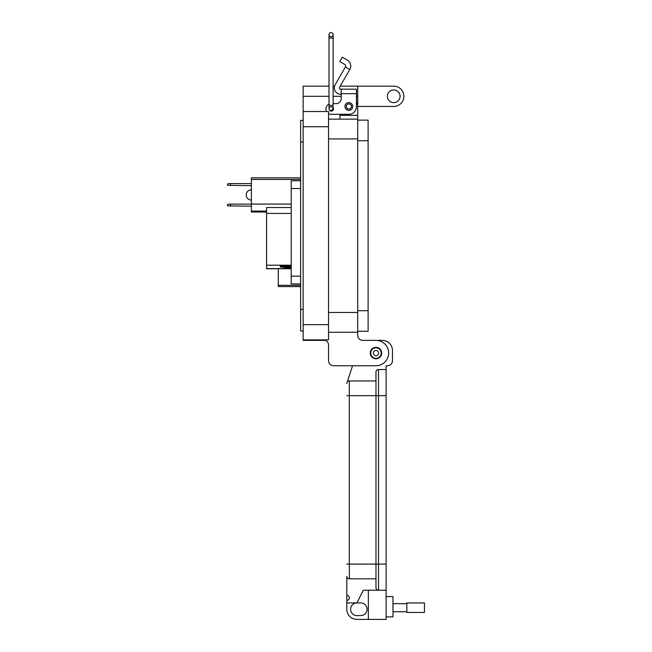 <?xml version="1.0" encoding="UTF-8"?>
<svg xmlns="http://www.w3.org/2000/svg" width="652" height="652" viewBox="0 0 652 652"><rect width="100%" height="100%" fill="white"/><g stroke="black" fill="none" stroke-linecap="round" stroke-linejoin="round"><path stroke-width="0.98" d="M300.621 285.307L278.29 285.307L278.29 268.746M278.29 285.307L278.29 286.578L300.621 286.578M300.621 283.897L291.208 283.897L291.208 180.783L300.621 180.783M300.621 188.518L291.208 188.518M291.208 276.163L300.621 276.163M291.208 268.746L266.587 268.746L266.587 207.532L291.208 207.532M291.208 268.021L283.922 268.306L291.208 268.583L266.587 268.591M291.208 266.709L280.246 267.027L291.208 267.353M291.208 265.788L280.246 266.106L291.208 266.432M266.587 265.201L291.208 265.201M266.587 212.006L251.362 212.006L251.362 177.849L300.621 177.849M300.621 179.439L251.362 179.439M251.362 204.076L291.208 204.076M251.362 211.069L266.587 211.069M251.362 206.203L227.515 205.869L227.515 204.475L229.414 204.141L251.362 204.141M230.368 204.141L230.368 206.203M251.362 185.649L227.515 185.307L227.515 183.921L229.414 183.587L251.362 183.587M230.368 183.587L230.368 185.649M251.362 200.05A5.126 5.126 0 0 1 246.236 194.924A5.126 5.126 0 0 1 251.362 189.797M356.432 95.526L356.432 101.875A8.883 8.883 0 0 1 357.703 106.455L393.735 106.455A10.147 10.147 0 0 0 403.881 96.3A10.147 10.147 0 0 0 393.735 86.154L357.703 86.154L357.703 332.259L328.526 332.259L357.703 332.259L357.703 335.299A5.077 5.077 0 0 0 362.781 340.377L375.968 340.377A12.69 12.69 0 0 1 388.657 353.058A12.69 12.69 0 0 1 375.968 365.748L333.604 365.748L352.545 365.748L347.459 381.461L352.545 365.748M387.386 96.3A6.341 6.341 0 0 1 393.735 89.96A6.341 6.341 0 0 1 400.075 96.3A6.341 6.341 0 0 1 393.735 102.649A6.341 6.341 0 0 1 387.386 96.3M370.263 353.058A5.705 5.705 0 0 1 375.968 347.353A5.705 5.705 0 0 1 381.681 353.058A5.705 5.705 0 0 1 375.968 358.771A5.705 5.705 0 0 1 370.263 353.058M357.703 106.455L357.703 115.331L339.945 115.331L339.945 114.312L331.069 114.312L348.82 114.312A7.612 7.612 0 0 0 356.432 106.708L356.432 93.676L341.216 93.676L341.216 98.591A5.069 5.069 0 0 1 336.139 103.66A5.069 5.069 0 0 0 341.216 98.591M357.703 335.299A5.077 5.077 0 0 0 362.781 340.377L375.968 340.377M357.703 119.137L328.526 119.137M339.945 119.137L339.945 114.312M329.007 86.154L303.156 86.154L303.156 340.377L325.666 340.377A5.077 5.077 0 0 1 328.526 344.941L328.526 360.67A5.077 5.077 0 0 0 333.604 365.748M357.703 86.154L340.189 86.154M334.558 86.154L333.123 86.154M325.666 340.377A5.077 5.077 0 0 1 328.526 344.941L328.526 360.67M328.526 339.871L303.156 339.871L328.526 339.871L328.526 324.647L303.156 324.647M303.156 111.525L328.526 111.525L328.526 324.647M325.992 111.525L326.538 111.525A5.069 5.069 0 0 1 325.992 109.243L325.992 108.737L325.992 109.243M303.156 120.408L300.621 120.408L300.621 330.988L303.156 330.988L300.621 330.988M344.957 106.455A3.871 3.871 0 0 1 348.82 102.584A3.871 3.871 0 0 1 352.691 106.455A3.871 3.871 0 0 1 348.82 110.318A3.871 3.871 0 0 1 344.957 106.455M331.069 106.846A2.16 2.16 0 0 1 332.21 107.026M333.123 107.808A2.16 2.16 0 0 1 331.778 111.093A2.16 2.16 0 0 1 329.358 109.878L331.069 110.791A2.054 2.054 0 0 1 329.007 108.737A2.054 2.054 0 0 1 331.069 106.675A2.054 2.054 0 0 1 333.123 108.737A2.054 2.054 0 0 1 331.069 110.791A2.054 2.054 0 0 1 329.007 108.737A2.054 2.054 0 0 1 331.069 106.675M347.255 60.033A6.944 6.944 0 0 1 349.798 69.519L345.405 66.985A1.866 1.866 0 0 0 344.721 64.426L339.749 61.557L342.284 57.164L347.255 60.033M349.798 69.519L339.553 87.262A1.271 1.271 0 0 0 340.654 89.161L356.432 89.161L356.432 93.676M345.405 66.985L335.161 84.727A6.341 6.341 0 0 0 340.654 94.238L341.216 94.238M336.139 103.66L333.123 103.66M329.007 104.1A5.069 5.069 0 0 0 325.992 108.737M328.526 113.635A5.069 5.069 0 0 0 331.069 114.312M341.216 89.161L341.216 93.676M351.404 106.455A2.575 2.575 0 0 1 348.82 109.031A2.575 2.575 0 0 1 346.245 106.455A2.575 2.575 0 0 1 348.82 103.872A2.575 2.575 0 0 1 351.404 106.455M381.216 353.058A5.24 5.24 0 0 1 375.968 358.307A5.24 5.24 0 0 1 370.727 353.058A5.24 5.24 0 0 1 375.968 347.818A5.24 5.24 0 0 1 381.216 353.058M378.592 353.058A2.624 2.624 0 0 1 375.968 355.682A2.624 2.624 0 0 1 373.351 353.058A2.624 2.624 0 0 1 375.968 350.442A2.624 2.624 0 0 1 378.592 353.058M368.111 120.123L357.703 120.123L368.111 120.123L368.111 331.273L357.703 331.273L368.111 331.273M333.123 34.654L333.123 38.085L329.007 38.085L329.007 105.306L333.123 105.306L333.123 34.654A2.054 2.054 0 0 0 331.069 32.6A2.054 2.054 0 0 0 329.007 34.654A2.054 2.054 0 0 0 331.069 36.716A2.054 2.054 0 0 0 333.123 34.654A2.054 2.054 0 0 0 331.069 32.6A2.054 2.054 0 0 0 329.007 34.654L329.007 34.654A2.054 2.054 0 0 0 331.069 36.716M333.123 108.68L331.069 110.791M386.114 616.865L392.969 616.865L392.969 596.572L386.114 596.572M346.799 602.913L356.946 602.913A6.341 6.341 0 0 0 350.605 609.253A6.341 6.341 0 0 0 356.946 615.594L360.752 615.594A6.341 6.341 0 0 0 367.092 609.253A6.341 6.341 0 0 0 360.752 602.913L356.946 602.913L363.286 590.231L378.51 590.231A2.535 2.535 0 0 1 375.968 587.697L375.968 564.102L375.968 587.697A2.535 2.535 0 0 0 378.51 590.231L386.114 590.231L386.114 619.4L356.946 619.4A10.147 10.147 0 0 1 346.799 609.253L346.799 576.278A2.535 2.535 0 0 0 349.333 578.813L375.968 578.813M386.114 564.102L378.51 564.102L378.51 590.231L386.114 590.231L386.114 365.748L387.386 365.748A5.069 5.069 0 0 0 392.455 360.67L392.455 350.523A10.147 10.147 0 0 0 382.308 340.377L376.245 340.377M368.364 590.231L368.364 619.4M386.114 369.545L378.51 369.545A2.535 2.535 0 0 0 375.968 372.088L375.968 564.102L375.968 372.088M347.459 381.461A3.806 3.806 0 0 1 349.333 380.964A2.535 2.535 0 0 0 346.799 383.498A2.535 2.535 0 0 1 349.333 380.964L375.968 380.964M346.799 576.278A2.535 2.535 0 0 0 349.333 578.813A2.535 2.535 0 0 1 346.799 576.278A2.535 2.535 0 0 0 349.333 578.813L349.333 380.964A2.535 2.535 0 0 0 346.799 383.498M346.799 595.3A2.535 2.535 0 0 1 349.333 597.843A2.535 2.535 0 0 1 346.799 600.378M406.832 603.662L392.969 603.662M406.832 611.739L392.969 611.739M424.485 612.44L424.485 602.961L406.832 602.961L406.832 612.44L424.485 612.44M266.587 213.416L291.208 213.416M283.954 265.788L283.954 266.432M283.954 266.709L283.954 267.353M287.149 268.021L287.149 268.583M357.703 312.471L328.526 312.471M357.703 138.925L328.526 138.925M357.703 96.3L356.432 96.3M341.216 96.3L333.123 96.3M329.007 96.3L303.156 96.3M328.526 126.749L303.156 126.749M300.621 141.973L303.156 141.973M300.621 309.423L303.156 309.423M368.111 310.694L357.703 310.694M368.111 140.702L357.703 140.702M329.007 34.654L329.007 38.085L329.007 34.654A2.054 2.054 0 0 1 331.069 32.6M386.114 395.674L378.51 395.674L378.51 564.102L346.799 564.102M378.51 369.545L378.51 395.674L346.799 395.674M333.123 105.306L333.123 108.737M329.007 105.306L329.007 108.737"/></g></svg>
